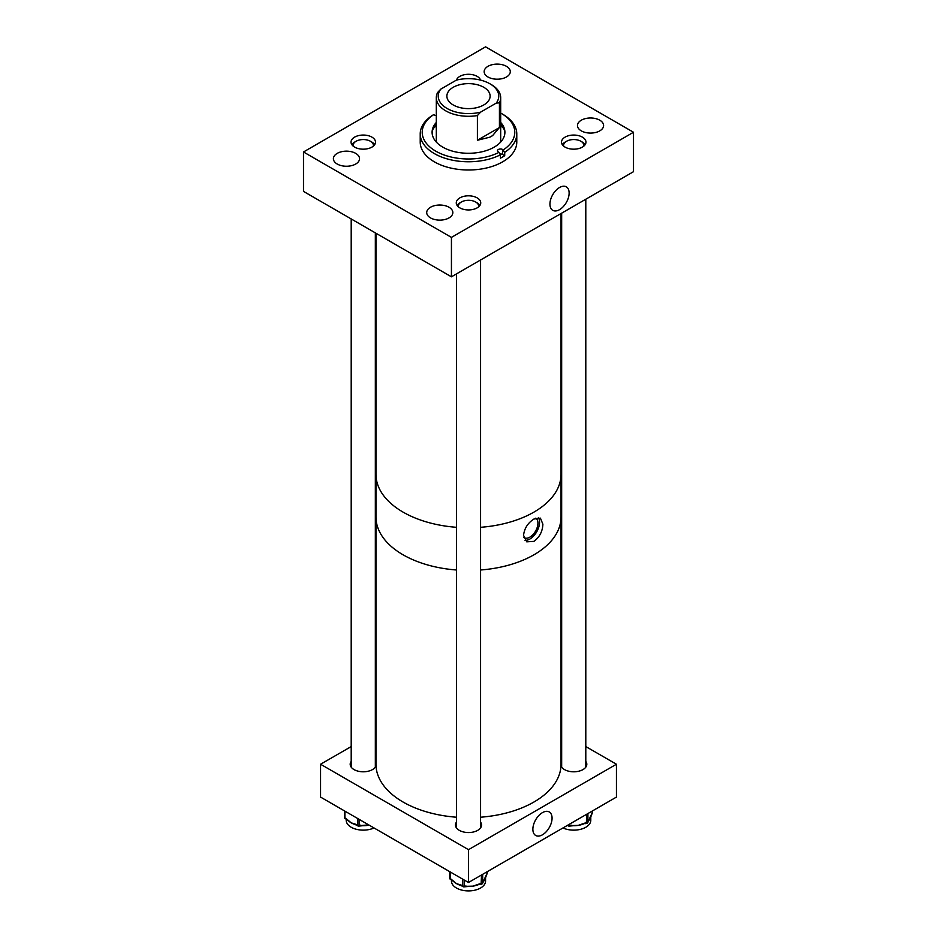 <?xml version="1.0" encoding="UTF-8"?>
<svg xmlns="http://www.w3.org/2000/svg" width="937" height="937" viewBox="0 0 937 937"><rect width="100%" height="100%" fill="white"/><g stroke="black" fill="none" stroke-linecap="round" stroke-linejoin="round"><path stroke-width="1.41" d="M559.541 209.665A13.575 7.836 120 0 0 568.466 197.473A13.575 7.836 120 0 0 566.065 186.697A13.575 7.836 120 0 0 559.541 187.505A13.575 7.836 120 0 0 550.745 199.23A13.575 7.836 120 0 0 552.514 210.181A13.575 7.836 120 0 0 559.541 209.665M449.022 207.241A13.071 7.543 0 0 0 434.78 205.601A13.071 7.543 0 0 0 426.71 212.582A13.071 7.543 0 0 0 430.54 217.911A13.071 7.543 0 0 0 444.782 219.551A13.071 7.543 0 0 0 452.84 212.582A13.071 7.543 0 0 0 449.022 207.241M355.697 153.363A13.071 7.543 0 0 0 341.455 151.735A13.071 7.543 0 0 0 333.396 158.704A13.071 7.543 0 0 0 337.215 164.034A13.071 7.543 0 0 0 351.457 165.673A13.071 7.543 0 0 0 359.527 158.704A13.071 7.543 0 0 0 355.697 153.363M582.381 137.13A12.228 7.063 0 0 0 569.052 135.596A12.228 7.063 0 0 0 561.509 142.119A12.228 7.063 0 0 0 565.081 147.121A12.228 7.063 0 0 0 578.41 148.643A12.228 7.063 0 0 0 585.965 142.119A12.228 7.063 0 0 0 582.381 137.13M599.785 120.205A13.071 7.543 0 0 0 585.543 118.566A13.071 7.543 0 0 0 577.473 125.535A13.071 7.543 0 0 0 581.303 130.875A13.071 7.543 0 0 0 595.545 132.504A13.071 7.543 0 0 0 603.604 125.535A13.071 7.543 0 0 0 599.785 120.205M480.529 80.102A12.228 7.063 0 0 0 477.144 76.365A12.228 7.063 0 0 0 464.846 74.62A12.228 7.063 0 0 0 456.46 80.102M506.46 66.328A13.071 7.543 0 0 0 492.218 64.688A13.071 7.543 0 0 0 484.16 71.657A13.071 7.543 0 0 0 487.978 76.998A13.071 7.543 0 0 0 502.22 78.626A13.071 7.543 0 0 0 510.29 71.657A13.071 7.543 0 0 0 506.46 66.328M371.919 137.118A12.228 7.063 0 0 0 358.59 135.596A12.228 7.063 0 0 0 351.035 142.119A12.228 7.063 0 0 0 354.619 147.109A12.228 7.063 0 0 0 367.948 148.643A12.228 7.063 0 0 0 375.491 142.119A12.228 7.063 0 0 0 371.919 137.118M477.156 197.883A12.228 7.063 0 0 0 463.827 196.348A12.228 7.063 0 0 0 456.272 202.872A12.228 7.063 0 0 0 459.856 207.873A12.228 7.063 0 0 0 473.185 209.396A12.228 7.063 0 0 0 480.74 202.872A12.228 7.063 0 0 0 477.156 197.883M451.435 276.813L451.435 237.389L303.494 151.97L485.565 46.85L633.506 132.258L633.506 171.682L451.435 276.813L303.494 191.394L303.494 151.97M451.435 237.389L633.506 132.258M433.304 128.521A40.104 23.156 180 0 1 436.314 125.804M432.121 133.077A36.402 21.024 180 0 1 436.314 124.071M500.686 122.442A36.402 21.024 180 0 1 504.902 132.258A36.402 21.024 180 0 1 482.426 151.677A36.402 21.024 180 0 1 442.756 147.121A36.402 21.024 180 0 1 432.098 132.258A36.402 21.024 180 0 1 436.314 122.442M436.701 142.494A32.186 18.588 180 0 1 436.314 139.625L436.314 97.706A32.186 18.588 180 0 1 437.567 92.564L440.765 89.144A30.253 17.463 0 0 0 447.101 108.481A30.253 17.463 0 0 0 480.599 112.135L496.235 103.105A30.253 17.463 0 0 0 489.899 83.78A30.253 17.463 0 0 0 456.401 80.114L440.765 89.144M500.686 113.061A46.288 26.728 180 0 1 501.225 113.365L502.642 114.185A48.279 27.876 180 0 1 516.779 133.897A48.279 27.876 180 0 1 504.715 152.333L504.715 155.694A48.279 27.876 180 0 1 500.428 158.166L500.428 154.804A48.279 27.876 180 0 1 434.358 153.598A48.279 27.876 180 0 1 420.221 133.897A48.279 27.876 180 0 1 432.285 115.45L433.702 114.642A46.288 26.728 180 0 0 435.775 151.162A46.288 26.728 180 0 0 499.023 152.356L500.428 154.804M516.779 133.897L516.779 142.119A48.279 27.876 180 0 1 486.982 167.875A48.279 27.876 180 0 1 434.358 161.832A48.279 27.876 180 0 1 420.221 142.119L420.221 133.897M433.702 114.642L434.358 115.017A3.022 1.745 0 0 0 436.314 115.532M504.715 155.694L502.642 154.5L502.642 149.498A3.022 1.745 0 0 0 499.339 149.124A3.022 1.745 0 0 0 497.477 150.74A3.022 1.745 0 0 0 498.367 151.97L499.023 152.356M502.642 149.498L504.715 152.333M502.642 114.185L501.225 113.365A46.288 26.728 180 0 1 503.298 149.885M491.257 84.564L489.899 83.78L491.257 84.564A32.186 18.588 180 0 1 500.686 97.706L500.686 139.625A32.186 18.588 180 0 1 500.299 142.494M500.686 125.804A40.104 23.156 180 0 1 503.696 128.521M500.686 124.071A36.402 21.024 180 0 1 504.879 133.077M499.983 154.008A3.022 1.745 180 0 1 502.642 154.5M542.464 812.625A13.575 7.836 -60 0 1 549 811.817A13.575 7.836 -60 0 1 551.401 822.604A13.575 7.836 -60 0 1 542.464 834.797A13.575 7.836 -60 0 1 535.437 835.312A13.575 7.836 -60 0 1 533.668 824.361A13.575 7.836 -60 0 1 542.464 812.625M561.661 761.359A13.071 7.543 0 0 0 561.04 762.46M560.994 765.927A13.071 7.543 0 0 0 564.496 769.582A13.071 7.543 0 0 0 578.738 771.221A13.071 7.543 0 0 0 586.808 764.252A13.071 7.543 0 0 0 585.801 761.359M351.199 761.348A13.071 7.543 0 0 0 350.192 764.241A13.071 7.543 0 0 0 354.022 769.582A13.071 7.543 0 0 0 366.882 771.491A13.071 7.543 0 0 0 376.006 765.916M456.436 822.112A13.071 7.543 0 0 0 455.441 825.005A13.071 7.543 0 0 0 459.271 830.334A13.071 7.543 0 0 0 473.513 831.974A13.071 7.543 0 0 0 481.571 825.005A13.071 7.543 0 0 0 480.576 822.112M585.801 746.555L616.441 764.241L468.5 849.66L320.559 764.241L351.199 746.555M375.339 732.617L375.96 732.265M561.661 732.617L561.04 732.265M375.96 762.46A13.071 7.543 0 0 0 375.339 761.348M320.559 764.241L320.559 797.082L468.5 882.502L616.441 797.082L616.441 764.241M468.5 849.66L468.5 882.502M483.797 87.293A21.621 12.486 0 0 0 460.219 84.588A21.621 12.486 0 0 0 446.879 96.124A21.621 12.486 0 0 0 453.203 104.956A21.621 12.486 0 0 0 476.781 107.661A21.621 12.486 0 0 0 490.121 96.124A21.621 12.486 0 0 0 483.797 87.293M500.686 97.706A32.186 18.588 180 0 1 499.433 102.836L499.433 127.549L492.604 135.596L489.84 137.189A32.186 18.588 0 0 0 492.604 135.596M489.84 137.189L477.401 140.269L477.401 115.567A32.186 18.588 180 0 1 445.743 110.847A32.186 18.588 180 0 1 436.314 97.706M499.433 102.836L496.235 103.105M480.599 112.135L477.401 115.567M477.401 140.269L499.433 127.549M403.062 512.117A92.54 53.432 0 0 0 456.436 527.308A92.54 53.432 180 0 1 375.96 474.333A92.54 53.432 0 0 0 403.062 512.117M480.576 527.308A92.54 53.432 0 0 0 561.04 474.333A92.54 53.432 180 0 1 533.938 512.117A92.54 53.432 180 0 1 480.576 527.308M523.748 537.393A11.373 6.559 120 0 0 524.193 537.697A11.373 6.559 120 0 0 532.954 534.652A11.373 6.559 120 0 0 537.92 523.209A11.373 6.559 120 0 0 535.777 518.149M523.549 535.367C524.357 528.386 527.824 522.94 533.938 519.028L540.415 518.149L542.886 524.205C542.558 531.455 539.571 537.17 533.938 541.363L526.735 541.844L523.549 535.367M525.025 540.321A13.68 7.894 120 0 0 534.711 534.746A13.68 7.894 120 0 0 539.548 522.272A13.68 7.894 120 0 0 538.377 517.622M480.576 817.216A92.54 53.432 180 0 0 561.04 764.241L561.04 517.025A92.54 53.432 180 0 1 533.938 554.798A92.54 53.432 180 0 1 480.576 569.989A92.54 53.432 180 0 0 561.04 517.025L561.04 213.531M456.436 569.989A92.54 53.432 180 0 1 375.96 517.025A92.54 53.432 180 0 0 403.062 554.798A92.54 53.432 180 0 0 456.436 569.989M456.436 817.216A92.54 53.432 180 0 1 403.062 802.025A92.54 53.432 180 0 1 375.96 764.241L375.96 233.231M583.798 146.137A10.143 5.856 0 0 0 580.905 141.264L582.275 142.061A12.076 6.969 180 0 1 585.133 144.685M562.341 144.685A12.076 6.969 180 0 1 565.198 142.061L566.569 141.264A10.143 5.856 0 0 0 563.676 146.137M582.275 142.061L580.905 141.264A10.143 5.856 0 0 0 566.569 141.264M478.561 206.89A10.143 5.856 0 0 0 475.68 202.017L477.038 202.814A12.076 6.969 180 0 1 479.908 205.437M457.115 205.437A12.076 6.969 180 0 1 459.973 202.814L461.332 202.017A10.143 5.856 0 0 0 458.451 206.89M477.038 202.814L475.68 202.017A10.143 5.856 0 0 0 461.332 202.017M373.324 146.137A10.143 5.856 0 0 0 370.431 141.264L371.802 142.049A12.076 6.969 180 0 1 374.659 144.685M351.867 144.685A12.076 6.969 180 0 1 354.725 142.049L356.095 141.264A10.143 5.856 0 0 0 353.202 146.137M371.802 142.049L370.431 141.264A10.143 5.856 0 0 0 356.095 141.264M590.79 816.783L590.79 820.297A17.065 9.85 180 0 1 585.801 827.266A17.065 9.85 180 0 1 562.985 827.945M584.723 823.412A17.065 9.85 180 0 1 582.404 824.361A17.065 9.85 180 0 1 578.152 825.392A17.065 9.85 180 0 1 573.233 825.731A17.065 9.85 180 0 1 571.125 825.614M570.75 825.579L578.152 825.392L585.133 823.002L582.404 824.361M590.708 816.865A17.065 9.85 180 0 1 590.509 817.673A17.065 9.85 180 0 1 590.216 818.434A17.065 9.85 180 0 1 589.244 819.992L588.249 821.585A1.605 1.265 -155.1 0 0 588.342 821.152L592.09 813.082A1.605 1.265 24.9 0 1 591.985 813.515L591.985 813.515A1.605 1.265 24.9 0 1 591.762 813.831M573.233 825.731L569.368 826.106L571.16 825.157M374.004 827.945A17.065 9.85 180 0 1 355.919 829.175A17.065 9.85 180 0 1 346.21 820.285L346.21 819.184M369.119 825.122A17.065 9.85 180 0 1 367.679 825.392A17.065 9.85 180 0 1 362.76 825.72A17.065 9.85 180 0 1 360.663 825.602M354.9 824.455A17.065 9.85 180 0 1 351.199 822.838A17.065 9.85 180 0 1 348.986 821.257L346.421 819.313A1.605 0.925 -60 0 1 346.093 818.575L351.199 822.838L356.318 824.478A1.605 0.925 120 0 0 356.646 825.216L354.9 824.455M360.276 825.567L368.768 824.923M362.76 825.72L358.894 826.094L360.698 825.157M485.565 877.536L485.565 881.049A17.065 9.85 180 0 1 480.564 888.018A17.065 9.85 180 0 1 461.976 890.15A17.065 9.85 180 0 1 451.447 881.049L451.447 879.948M479.486 884.165A17.065 9.85 180 0 1 477.179 885.114A17.065 9.85 180 0 1 472.927 886.144A17.065 9.85 180 0 1 468.008 886.484A17.065 9.85 180 0 1 465.9 886.367M460.149 885.219A17.065 9.85 180 0 1 456.448 883.603A17.065 9.85 180 0 1 454.222 882.022L451.657 880.066A1.605 0.925 -60 0 1 451.329 879.328L456.448 883.603L461.554 885.242A1.605 0.925 120 0 0 461.894 885.98L460.149 885.219M465.513 886.332L472.927 886.144L479.908 883.755L477.179 885.114M485.483 877.629A17.065 9.85 180 0 1 485.284 878.426A17.065 9.85 180 0 1 484.979 879.187A17.065 9.85 180 0 1 484.007 880.745L483.023 882.338A1.605 1.265 -155.1 0 0 483.117 881.904L486.853 873.834A1.605 1.265 24.9 0 1 486.76 874.268L486.76 874.268A1.605 1.265 24.9 0 1 486.537 874.584M468.008 886.484L464.131 886.859L465.935 885.91M585.133 823.002L586.761 822.745A1.605 0.925 0 0 0 587.487 822.51A1.605 0.925 0 0 0 587.909 822.089L588.342 821.152M587.909 813.562L587.909 822.089A1.605 1.265 -155.1 0 1 587.815 822.534L588.249 821.585M586.351 823.166L586.761 814.218M569.532 824.173L569.532 825.415A1.605 0.925 0 0 1 567.974 825.169L567.974 825.064M592.09 813.082L592.524 810.892M567.881 825.122L567.974 825.169A1.605 0.925 -60 0 0 568.314 825.907A1.605 1.605 0 0 0 569.368 826.106L569.122 825.837A1.605 0.925 -60 0 1 568.314 825.907L567.412 825.392M592.582 810.868L592.582 811.899A1.605 1.605 0 0 1 592.43 812.578A1.605 1.265 -155.1 0 0 592.524 812.145A1.605 0.925 0 0 0 592.582 811.899A1.605 0.925 0 0 0 592.524 811.665M359.058 819.313L359.058 825.403A1.605 0.925 0 0 1 357.512 825.169L357.512 818.423M344.898 811.137L344.898 817.884L346.093 818.575M356.318 824.478L357.512 825.169A1.605 0.925 -60 0 0 357.84 825.907A1.605 1.605 0 0 0 358.894 826.094L358.648 825.825A1.605 0.925 -60 0 1 357.84 825.907L356.646 825.216M344.476 816.982A1.605 0.925 0 0 0 344.418 817.228A1.605 0.925 0 0 0 344.898 817.884A1.605 0.925 -60 0 0 345.226 818.622L346.421 819.313M479.908 883.755L481.536 883.497A1.605 0.925 0 0 0 482.262 883.263A1.605 0.925 0 0 0 482.672 882.841L483.117 881.904M482.672 874.315L482.672 882.841A1.605 1.265 -155.1 0 1 482.578 883.286L483.023 882.338M481.126 883.919L481.536 874.971M464.307 880.077L464.307 886.168A1.605 0.925 0 0 1 462.749 885.922L462.749 879.175M486.853 873.834L487.299 871.644M450.135 871.902L450.135 878.648L451.329 879.328M461.554 885.242L462.749 885.922A1.605 0.925 -60 0 0 463.089 886.66A1.605 1.605 0 0 0 464.131 886.859L463.885 886.589A1.605 0.925 -60 0 1 463.089 886.66L461.894 885.98M449.725 877.746A1.605 0.925 0 0 0 449.666 877.992A1.605 0.925 0 0 0 450.135 878.648A1.605 0.925 -60 0 0 450.474 879.386L451.657 880.066M487.345 871.621L487.345 872.652A1.605 1.605 0 0 1 487.193 873.331A1.605 1.265 -155.1 0 0 487.299 872.897A1.605 0.925 0 0 0 487.345 872.652A1.605 0.925 0 0 0 487.299 872.417M585.801 199.23L585.801 767.145M561.661 213.167L561.661 767.145M480.576 259.982L480.576 827.898M456.436 273.92L456.436 827.898M375.339 232.88L375.339 767.134M351.199 218.942L351.199 767.134M584.969 823.693L586.597 823.447A1.605 1.605 0 0 0 587.815 822.534M590.509 817.661L592.43 812.578M344.418 810.868L344.418 817.228A1.605 1.605 0 0 0 345.226 818.622M449.666 871.621L449.666 877.992A1.605 1.605 0 0 0 450.474 879.386M479.732 884.446L481.372 884.2A1.605 1.605 0 0 0 482.578 883.286M485.284 878.426L487.193 873.331"/></g></svg>
